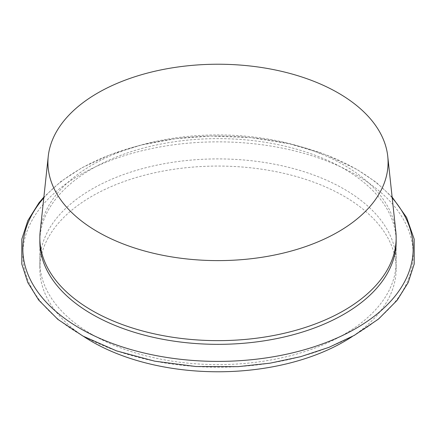 <?xml version="1.0" encoding="UTF-8"?>
<svg xmlns="http://www.w3.org/2000/svg" width="436" height="436" viewBox="0 0 436 436"><rect width="100%" height="100%" fill="white"/><g stroke="black" fill="none" stroke-linecap="round" stroke-linejoin="round"><path stroke-width="0.33" stroke-dasharray="2.18 1.64" d="M92.029 334.494A178.15 102.852 180 0 1 39.85 261.764A178.15 102.852 180 0 1 149.826 166.737A178.15 102.852 180 0 1 343.971 189.033A178.15 102.852 180 0 1 396.15 261.764A178.15 102.852 180 0 1 286.174 356.79A178.15 102.852 180 0 1 92.029 334.494M396.15 261.764L396.15 241.484A178.15 102.852 0 0 0 343.971 168.754A178.15 102.852 0 0 0 149.826 146.458A178.15 102.852 0 0 0 39.85 241.484L39.85 261.764M83.554 336.401A178.15 102.852 180 0 1 39.85 268.919A178.15 102.852 180 0 1 149.826 173.893A178.15 102.852 180 0 1 343.971 196.189A178.15 102.852 180 0 1 396.15 268.919A178.15 102.852 180 0 1 352.446 336.401M40.188 231.423A178.15 102.852 180 0 1 154.949 141.591A178.15 102.852 180 0 1 343.971 165.059A178.15 102.852 180 0 1 395.812 231.423M356.005 174.858A195.165 112.679 180 0 1 356.005 334.205A195.165 112.679 180 0 1 79.995 334.205A195.165 112.679 180 0 1 79.995 174.858A195.165 112.679 180 0 1 356.005 174.858M43.785 197.928A195.165 112.679 180 0 1 356.005 169.043A195.165 112.679 180 0 1 392.215 197.928M392.117 197.034L376.192 182.33L356.697 169.228L325.425 154.54L289.706 143.864L251.011 137.623L210.948 136.076L175.495 138.703L141.449 145.003L109.916 154.791L81.924 167.746L60.904 181.474L43.883 197.034M39.85 241.484L39.85 268.919M396.15 241.484L396.15 268.919"/><path stroke-width="0.65" d="M39.85 237.789L39.85 241.484A178.15 102.852 0 0 0 218 344.342A178.15 102.852 0 0 0 396.15 241.484L396.15 237.789A178.15 102.852 180 0 1 286.174 332.815A178.15 102.852 180 0 1 92.029 310.519A178.15 102.852 180 0 1 39.85 237.789A178.15 102.852 180 0 1 40.188 231.423L48.249 156.344A170.078 98.193 0 0 0 97.74 231.848A170.078 98.193 0 0 0 287.918 251.932A170.078 98.193 0 0 0 387.751 156.344A170.078 98.193 0 0 0 218 64.228A170.078 98.193 0 0 0 48.249 156.344M352.446 336.401A178.15 102.852 180 0 1 83.554 336.401M387.751 156.344L395.812 231.423A178.15 102.852 180 0 1 396.15 237.789M392.215 197.928A195.165 112.679 180 0 1 218 361.395A195.165 112.679 180 0 1 43.785 197.928M43.883 197.034L38.918 202.882L27.855 220.578L21.811 239.173L21.8 264.031L27.779 282.517L38.728 300.121L57.89 319.392L82.971 336.085L116.586 350.898L154.818 361.193L195.944 366.523L238.078 366.649L270.064 363.172L300.633 356.681L328.951 347.345L354.255 335.404L378.503 319.07L397.131 300.3L408.172 282.61L414.2 264.025L414.189 239.168L406.575 217.428L392.117 197.034"/></g></svg>
